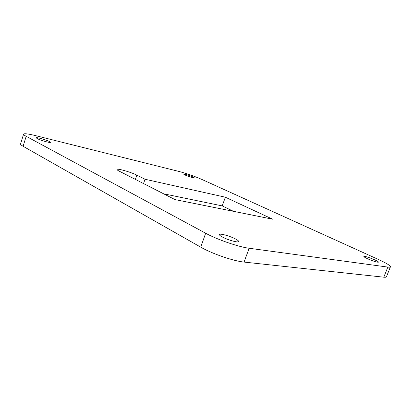<?xml version="1.0" encoding="UTF-8"?>
<svg xmlns="http://www.w3.org/2000/svg" width="411" height="411" viewBox="0 0 411 411"><rect width="100%" height="100%" fill="white"/><g stroke="black" fill="none" stroke-linecap="round" stroke-linejoin="round"><path stroke-width="0.62" d="M184.878 174.932C187.894 176.35 194.367 178.323 194.285 177.809L192.795 176.879C189.774 175.471 183.393 173.519 183.434 174.028L184.878 174.932M367.552 258.745C373.419 261.262 377.062 262.398 378.48 262.156C378.485 261.771 377.216 260.985 374.678 259.814C368.867 257.327 365.256 256.207 363.858 256.449C363.833 256.824 365.066 257.589 367.552 258.745M222.408 237.029C227.889 240.034 238.591 242.993 238.673 241.555C238.781 241.016 237.733 240.163 235.529 238.991C230.021 236.022 219.602 233.129 219.423 234.547C219.299 235.061 220.296 235.888 222.408 237.029M37.103 138.533C40.18 140.254 50.574 143.203 50.43 142.329L49.49 141.584C46.381 139.874 36.163 136.961 36.219 137.813L37.103 138.533M249.143 248.254L387.85 267.083C389.417 267.294 390.28 267.207 390.44 266.831C390.388 265.578 386.402 263.132 378.48 259.495L202.053 179.52C194.465 176.216 186.676 173.504 178.693 171.377L35.238 135.548C28.112 133.801 24.223 133.334 23.581 134.15C23.468 134.582 24.331 135.306 26.181 136.308L205.67 233.243C217.023 239.505 238.683 246.975 249.143 248.254L244.072 262.079L383.807 277.189L387.85 267.083M119.164 171.125L174.947 199.582L272.616 219.186L225.341 197.213L145.016 179.247L136.817 175.137C131.13 172.188 117.012 168.13 116.996 169.471C116.914 169.789 117.638 170.344 119.164 171.125M390.44 266.831L386.453 276.793C386.273 277.22 385.39 277.353 383.807 277.189M244.072 262.079C233.54 261.103 211.942 253.669 200.727 247.155L205.67 233.243M26.181 136.308L23.108 146.285L200.727 247.155M23.108 146.285C21.28 145.237 20.432 144.466 20.565 143.973L23.581 134.15M233.53 211.341L222.238 205.906L163.609 193.797M225.341 197.213L222.238 205.906M145.016 179.247L143.557 183.568M136.817 175.137L135.383 179.401"/></g></svg>
